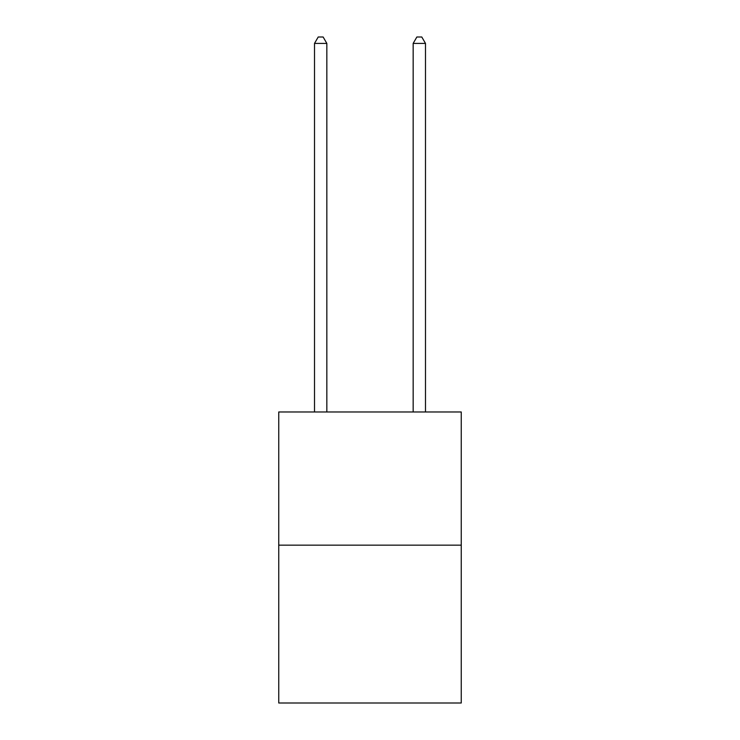 <?xml version="1.0" encoding="UTF-8"?>
<svg xmlns="http://www.w3.org/2000/svg" width="740" height="740" viewBox="0 0 740 740"><rect width="100%" height="100%" fill="white"/><g stroke="black" fill="none" stroke-linecap="round" stroke-linejoin="round"><path stroke-width="1.11" d="M461.251 545.158L461.251 411.976L278.749 411.976L278.749 703L461.251 703L461.251 545.158L278.749 545.158M326.839 411.976L326.839 43.41L314.509 43.41L314.509 411.976M314.509 43.41L318.209 37L323.139 37L326.839 43.41M425.491 411.976L425.491 43.41L413.161 43.41L413.161 411.976M413.161 43.41L416.861 37L421.791 37L425.491 43.41"/></g></svg>

